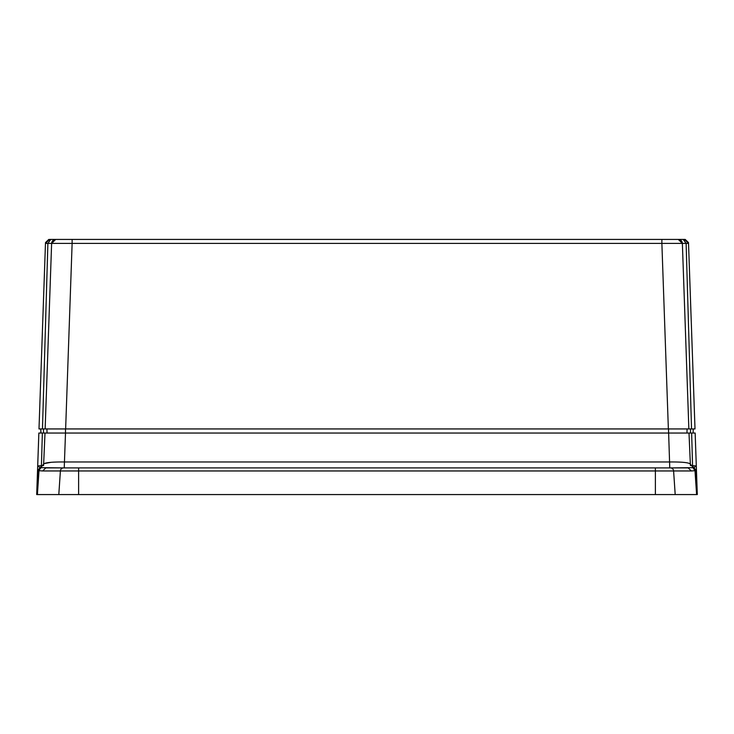 <?xml version="1.0" encoding="UTF-8"?>
<svg xmlns="http://www.w3.org/2000/svg" width="734" height="734" viewBox="0 0 734 734"><rect width="100%" height="100%" fill="white"/><g stroke="black" fill="none" stroke-linecap="round" stroke-linejoin="round"><path stroke-width="1.1" d="M45.425 244.679L45.325 247.633L45.471 243.394L47.875 243.394L42.471 428.94L38.994 428.94L45.471 243.394L49.573 239.431L685.226 239.431L688.501 242.596L695.006 428.94L688.501 242.596L685.226 239.431L688.501 242.596M41.012 433.042L40.755 428.94L40.902 433.042L45.003 433.042L43.645 464.044C45.077 462.576 51.94 461.888 64.234 461.97L669.766 461.97C681.904 461.869 688.767 462.558 690.355 464.044L688.997 433.042L65.5 433.042L65.5 428.94L45.141 428.94L688.859 428.94L682.372 243.394L678.28 239.431A4.101 4.101 0 0 1 682.372 243.394L661.875 243.394L661.875 239.431L684.427 239.431L688.529 243.394L688.676 247.633M49.664 239.431L72.125 239.431L72.125 243.394L51.628 243.394L55.72 239.431A4.101 4.101 0 0 0 51.628 243.394L45.141 428.94L42.471 428.94M45.581 242.596L48.774 239.431L45.499 242.596L45.462 243.688L45.499 242.596L48.774 239.513M48.774 239.431L45.499 242.596L38.994 428.94L45.499 242.596L48.774 239.431L45.499 242.596M684.427 239.431L688.529 243.394L695.006 428.94L668.5 428.94L669.766 467.907L692.868 467.659L695.63 470.65L691.345 470.962L688.18 467.907L45.82 467.907L42.655 470.962L38.37 470.65L36.7 494.569L58.803 494.569L60.399 470.962L42.655 470.962M50.05 428.94L52.114 428.94M44.673 428.94L46.499 428.94M40.471 428.94L38.994 428.94L40.471 428.94M688.529 243.394L686.125 243.394L691.529 428.94M47.049 433.042L46.912 428.94M687.088 428.94L686.951 433.042M693.245 428.94L693.098 433.042L688.997 433.042M691.988 433.042L695.153 433.042L697.291 494.422M58.803 494.569L697.3 494.569L696.474 470.962L693.575 467.861L696.3 465.925L695.153 433.042L691.639 433.042L692.566 465.659L690.419 465.539L690.355 464.044L695.63 470.65L697.3 494.569M40.462 467.888L37.517 471.072L36.709 494.422L38.847 433.042L36.7 494.569L37.7 465.925L40.425 467.861L37.526 470.962M43.416 465.218L43.645 464.044L43.581 465.539L41.434 465.659L40.425 467.861C40.553 466.925 39.59 467.98 37.526 471.035L36.7 494.56M695.006 433.042L693.667 433.042M40.902 433.042L40.333 433.042M37.7 465.925L41.434 465.659L42.361 433.042L38.994 433.042M40.728 467.723L38.37 470.65L41.132 467.659L64.234 467.907L65.5 433.042L45.003 433.042M696.3 465.925L692.566 465.659L693.575 467.861C693.391 466.842 694.346 467.897 696.474 471.035L693.538 467.888M51.05 462.31L43.93 463.659M40.526 467.861L38.443 470.155M40.709 467.732L39.021 470.54L37.397 494.569M695.557 470.155L693.474 467.861M685.611 467.907L675.262 467.907M678.28 239.431L682.372 243.394L686.125 243.394L683.226 239.431M65.638 428.94L72.125 243.394L661.875 243.394L668.362 428.94M55.72 239.431A4.101 4.101 0 0 0 51.628 243.394L47.875 243.394L50.774 239.431M45.471 243.394L49.573 239.431M690.547 428.94L690.465 433.042M43.453 428.94L43.535 433.042M78.611 494.569L78.611 470.962L60.399 470.962A3.285 3.165 -90 0 1 63.555 467.907M655.389 494.569L655.389 470.962L78.611 470.962L78.611 467.907M675.197 494.569L673.601 470.962L655.389 470.962L655.389 467.907M696.603 494.569L694.979 470.54L692.868 467.659M691.345 470.962L673.601 470.962A3.285 3.165 -90 0 0 670.445 467.907M43.645 464.044L40.728 467.714"/></g></svg>
